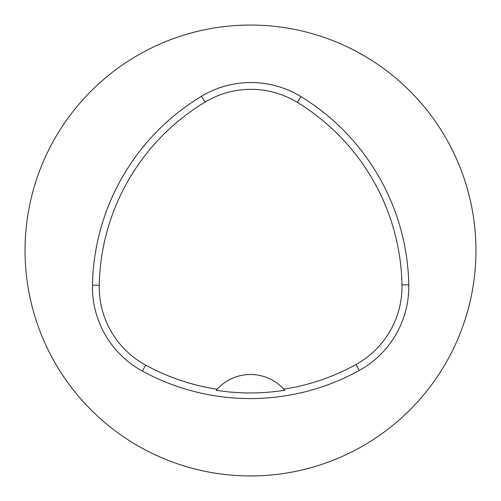 <?xml version="1.0" encoding="UTF-8"?>
<svg xmlns="http://www.w3.org/2000/svg" width="501" height="501" viewBox="0 0 501 501"><rect width="100%" height="100%" fill="white"/><g stroke="black" fill="none" stroke-linecap="round" stroke-linejoin="round"><path stroke-width="0.75" d="M408.778 284.793A225.45 225.45 0 0 0 300.907 96.593A95.816 95.816 0 0 0 201.496 96.292A225.45 225.45 0 0 0 92.447 285.169A95.816 95.816 0 0 0 142.416 371.103A225.45 225.45 0 0 0 359.336 370.427A95.816 95.816 0 0 0 408.778 284.793L401.984 284.919A218.655 218.655 0 0 0 297.362 102.392A89.021 89.021 0 0 0 205.009 102.11A218.655 218.655 0 0 0 99.242 285.294A89.021 89.021 0 0 0 145.666 365.135A218.655 218.655 0 0 0 217.14 389.252L216.207 390.31A219.845 219.845 0 0 0 284.737 390.241L283.798 389.189A218.655 218.655 0 0 0 356.048 364.477A89.021 89.021 0 0 0 401.984 284.919M283.798 389.189A45.09 45.09 0 0 0 217.14 389.252M475.95 250.5A225.45 225.45 0 0 0 137.775 55.254A225.45 225.45 0 0 0 137.775 445.746A225.45 225.45 0 0 0 475.95 250.5M284.43 389.891A45.09 45.09 0 0 0 284.054 389.471M216.883 389.534A45.09 45.09 0 0 0 216.507 389.96M297.362 102.392L300.907 96.593M205.009 102.11L201.496 96.292M99.242 285.294L92.447 285.169M145.666 365.135L142.416 371.103M356.048 364.477L359.336 370.427"/></g></svg>
